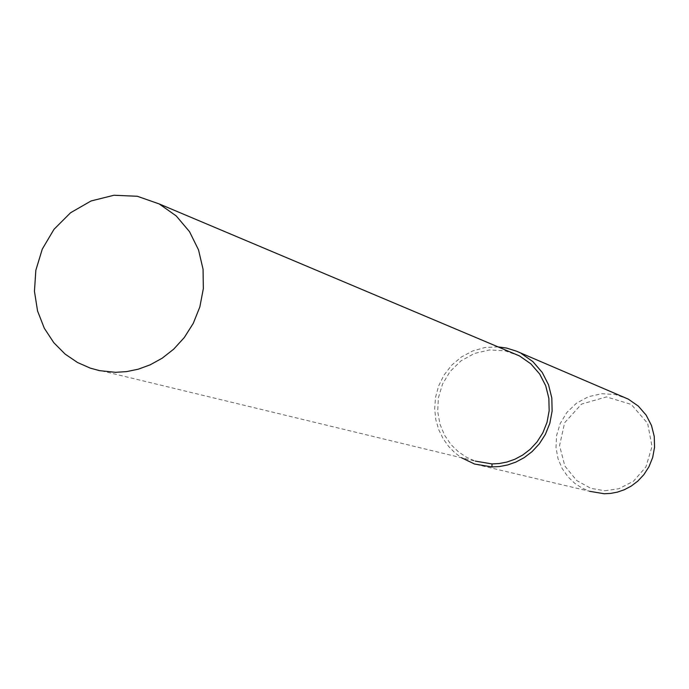 <?xml version="1.0" encoding="UTF-8"?>
<svg xmlns="http://www.w3.org/2000/svg" width="689" height="689" viewBox="0 0 689 689"><rect width="100%" height="100%" fill="white"/><g stroke="black" fill="none" stroke-linecap="round" stroke-linejoin="round"><path stroke-width="0.52" stroke-dasharray="3.44 2.58" d="M628.342 399.146L615.484 394.547L601.773 393.712L588.38 396.726L576.435 403.229L566.832 412.513L560.14 423.649L556.566 435.646L555.989 447.583L558.038 458.736L562.207 468.572L567.96 476.805L574.747 483.299L582.11 488.096L589.655 491.309L474.618 464.05M604.847 490.749L618.911 488.725L633.51 481.198L645.912 466.961L652.018 446.489L647.643 423.365L631.236 404.4L606.466 396.907L581.533 404.09L564.653 422.727L559.554 445.611L564.877 466.057L576.65 480.5L590.886 488.363L604.847 490.749M498.026 346.868L485.108 347.497L472.654 350.968L461.311 357.031L451.622 365.256L443.974 375.126L438.583 386.055L435.508 397.467L434.656 408.818L435.818 419.67L438.729 429.678L443.07 438.6L448.513 446.283L454.749 452.673L461.501 457.772M519.48 355.92L504.977 350.804L489.509 349.952L474.411 353.457L460.932 360.907L450.089 371.492L442.502 384.152L438.402 397.786L437.679 411.35L439.909 424.019L444.543 435.198L450.959 444.56L458.564 451.958L466.832 457.436L475.324 461.113L90.302 368.133"/><path stroke-width="1.03" d="M589.655 491.309L604.236 493.746L610.661 493.41L617.396 492.127L624.32 489.733L631.219 486.081L637.859 481.068L643.896 474.609L648.969 466.72L652.664 457.539L654.55 447.299L654.249 436.421L651.493 425.475L646.144 415.123L638.315 406.105L628.342 399.146L516.44 351.166L506.587 348.066L498.026 346.868M461.501 457.772L474.618 464.05L491.963 466.944L499.62 466.522L507.655 464.954L515.906 462.069L524.148 457.668L532.08 451.622L539.306 443.854L545.387 434.371L549.831 423.33L552.122 411.032L551.811 397.984L548.556 384.85L542.226 372.439L532.933 361.665L521.091 353.362M475.324 461.113L492.024 463.93L499.301 463.525L506.949 462.035L514.795 459.279L522.641 455.084L530.168 449.331L537.041 441.933L542.811 432.899L547.014 422.383L549.167 410.687L548.849 398.268L545.722 385.78L539.659 373.998L530.78 363.775L519.48 355.92L159.228 203.944L137.335 196.27L113.952 195.254L91.06 200.964L70.562 212.755L53.983 229.342L42.287 249.099L35.837 270.286L34.45 291.326L37.55 310.946L44.303 328.24L53.802 342.691L65.136 354.103L77.521 362.509L90.302 368.133L99.535 370.648L115.545 372.327L126.587 371.612L138.213 369.209L150.185 364.825L162.173 358.202L173.731 349.134L184.316 337.507L193.264 323.356L199.853 306.906L203.341 288.631L203.066 269.296L198.527 249.9L189.527 231.676L176.229 215.933L159.228 203.944M492.024 463.93L491.963 466.944"/></g></svg>
